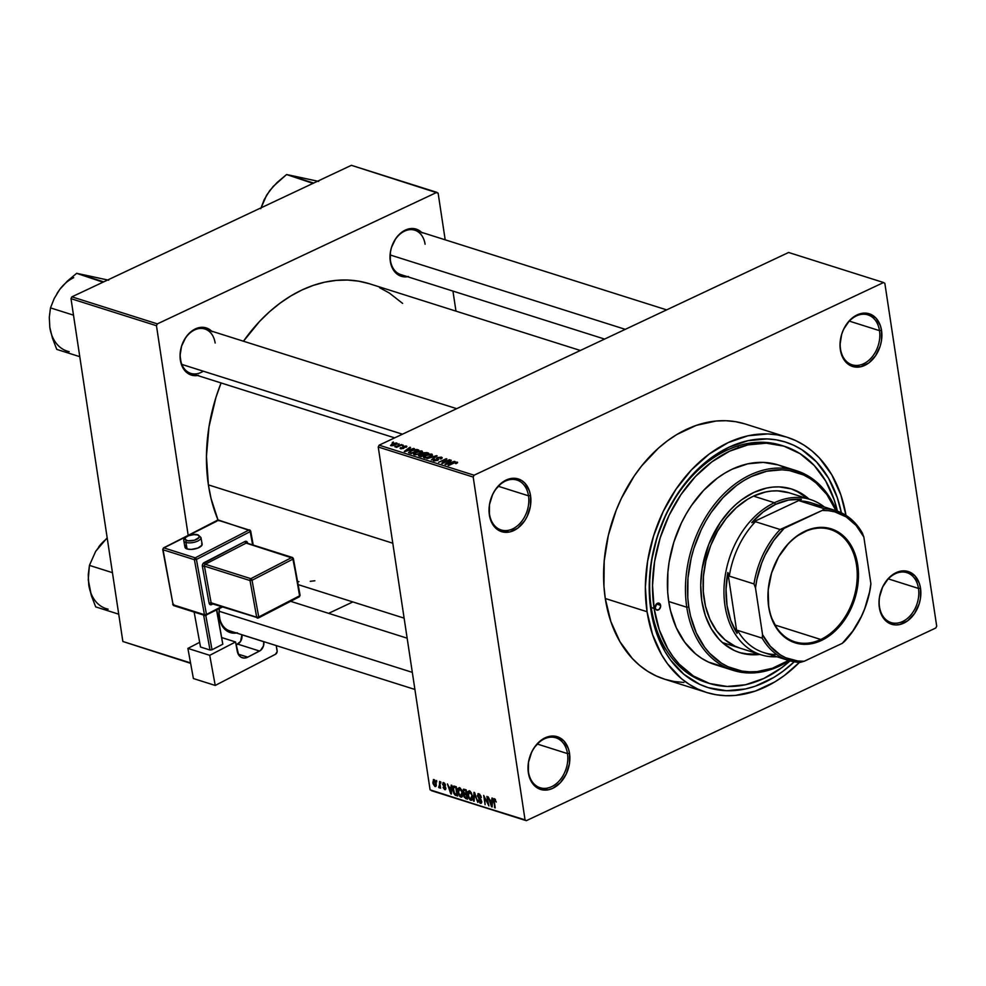 <?xml version="1.0" encoding="UTF-8"?>
<svg xmlns="http://www.w3.org/2000/svg" width="986" height="986" viewBox="0 0 986 986"><rect width="100%" height="100%" fill="white"/><g stroke="black" fill="none" stroke-linecap="round" stroke-linejoin="round"><path stroke-width="1.48" d="M918.484 588.432A26.178 19.079 107.6 0 0 895.374 573.692A26.178 19.079 107.6 0 0 879.487 606.784L879.352 607.598A27.633 20.139 -72.4 0 1 896.114 572.656A27.633 20.139 -72.4 0 1 920.517 588.223L918.484 588.432L888.312 578.881L918.484 588.432A26.178 19.079 -72.4 0 1 911.335 614.414A26.178 19.079 -72.4 0 1 891.085 622.573A26.178 19.079 -72.4 0 1 879.487 606.784A26.178 19.079 -72.4 0 1 886.636 580.803A26.178 19.079 -72.4 0 1 906.886 572.644A26.178 19.079 -72.4 0 1 918.484 588.432L920.517 588.223L919.383 583.478L914.934 575.824L908.192 571.535L904.285 570.869L896.114 572.656L892.182 575.035L888.534 578.289L882.68 586.904L879.463 597.196L879.007 602.483L879.352 607.598L882.384 616.521L888.078 622.61L895.584 624.939L899.663 624.557L907.699 620.773L914.552 613.514L919.174 603.876L920.419 598.613L920.517 588.223A27.633 20.139 -72.4 0 1 903.755 623.152A27.633 20.139 -72.4 0 1 879.352 607.598L879.487 606.784A26.178 19.079 107.6 0 0 902.609 621.525A26.178 19.079 107.6 0 0 918.484 588.432M567.492 753.6A26.178 19.079 107.6 0 0 544.371 738.859A26.178 19.079 107.6 0 0 528.496 771.952L528.36 772.765A27.633 20.139 -72.4 0 1 545.122 737.824A27.633 20.139 -72.4 0 1 569.526 753.39L567.492 753.6L537.321 744.048L567.492 753.6A26.178 19.079 -72.4 0 1 560.344 779.581A26.178 19.079 -72.4 0 1 540.094 787.74A26.178 19.079 -72.4 0 1 528.496 771.952A26.178 19.079 -72.4 0 1 535.644 745.971A26.178 19.079 -72.4 0 1 555.894 737.811A26.178 19.079 -72.4 0 1 567.492 753.6L569.526 753.39L568.38 748.645L563.93 740.991L557.201 736.702L553.294 736.049L545.122 737.824L541.178 740.203L534.338 747.462L531.688 752.072L528.471 762.363L528.36 772.765L529.494 777.498L531.392 781.688L537.087 787.777L540.685 789.453L548.672 789.724L552.764 788.319L560.344 782.699L566.198 774.084L569.415 763.793L569.526 753.39A27.633 20.139 -72.4 0 1 552.764 788.319A27.633 20.139 -72.4 0 1 528.36 772.765L528.496 771.952A26.178 19.079 107.6 0 0 551.605 786.692A26.178 19.079 107.6 0 0 567.492 753.6M528.508 495.822A26.178 19.079 107.6 0 0 505.387 481.082A26.178 19.079 107.6 0 0 489.512 514.174L489.376 514.988A27.633 20.139 -72.4 0 1 506.138 480.059A27.633 20.139 -72.4 0 1 530.542 495.613L528.508 495.822L498.337 486.283L528.508 495.822A26.178 19.079 -72.4 0 1 521.36 521.804A26.178 19.079 -72.4 0 1 501.11 529.963A26.178 19.079 -72.4 0 1 489.512 514.174A26.178 19.079 -72.4 0 1 496.661 488.193A26.178 19.079 -72.4 0 1 516.91 480.046A26.178 19.079 -72.4 0 1 528.508 495.822L530.542 495.613L529.396 490.88L524.946 483.226L521.816 480.601L514.31 478.272L506.138 480.059L502.194 482.437L495.354 489.697L492.704 494.306L489.475 504.585L489.376 514.988L490.51 519.733L494.96 527.387L498.103 530L501.701 531.676L509.688 531.959L517.724 528.176L524.564 520.916L527.214 516.307L530.431 506.015L530.542 495.613A27.633 20.139 -72.4 0 1 513.78 530.554A27.633 20.139 -72.4 0 1 489.376 514.988L489.512 514.174A26.178 19.079 107.6 0 0 512.621 528.915A26.178 19.079 107.6 0 0 528.508 495.822M879.5 330.655A26.178 19.079 107.6 0 0 856.39 315.914A26.178 19.079 107.6 0 0 840.503 349.007L840.368 349.82A27.633 20.139 -72.4 0 1 857.13 314.891A27.633 20.139 -72.4 0 1 881.533 330.446L879.5 330.655L849.328 321.116L879.5 330.655A26.178 19.079 -72.4 0 1 872.351 356.636A26.178 19.079 -72.4 0 1 852.101 364.795A26.178 19.079 -72.4 0 1 840.503 349.007A26.178 19.079 -72.4 0 1 847.652 323.026A26.178 19.079 -72.4 0 1 867.902 314.867A26.178 19.079 -72.4 0 1 879.5 330.655L881.533 330.446L880.399 325.713L875.95 318.059L869.208 313.758L865.301 313.104L861.222 313.486L853.198 317.258L849.55 320.512L843.696 329.127L841.711 334.155L840.023 344.706L840.368 349.82L843.4 358.744L849.094 364.832L852.693 366.509L860.679 366.78L868.715 363.008L875.568 355.749L880.19 346.111L881.435 340.848L881.533 330.446A27.633 20.139 -72.4 0 1 864.771 365.375A27.633 20.139 -72.4 0 1 840.368 349.82L840.503 349.007A26.178 19.079 107.6 0 0 863.625 363.748A26.178 19.079 107.6 0 0 879.5 330.655M604.603 339.073L400.76 274.576A23.27 16.959 -72.4 0 1 390.444 260.55A23.27 16.959 -72.4 0 1 396.791 237.453A23.27 16.959 -72.4 0 1 414.798 230.206A23.27 16.959 -72.4 0 1 425.102 244.232A23.27 16.959 107.6 0 0 404.556 231.131A23.27 16.959 107.6 0 0 390.444 260.55L390.308 261.364A24.724 18.019 -72.4 0 1 399.749 233.929A24.724 18.019 -72.4 0 1 421.552 232.339M414.909 689.46L229.75 630.88A23.27 16.959 -72.4 0 1 219.434 616.854A23.27 16.959 -72.4 0 1 219.459 608.584A23.27 16.959 107.6 0 0 219.434 616.854L219.311 617.667A24.724 18.019 -72.4 0 1 219.36 608.633M394.659 437.87L190.803 373.374A23.27 16.959 -72.4 0 1 180.5 359.348A23.27 16.959 -72.4 0 1 186.847 336.251A23.27 16.959 -72.4 0 1 204.841 329.004A23.27 16.959 -72.4 0 1 215.158 343.029A23.27 16.959 107.6 0 0 194.612 329.928A23.27 16.959 107.6 0 0 180.5 359.348L180.364 360.161A24.724 18.019 -72.4 0 1 189.793 332.726A24.724 18.019 -72.4 0 1 211.608 331.136M782.81 445.82A124.359 90.638 107.6 0 0 685.812 483.337A124.359 90.638 107.6 0 0 651.253 607.512L650.859 609.94A128.722 93.818 -72.4 0 1 726.103 448.618A128.722 93.818 -72.4 0 1 841.378 512.819L837.287 497.634L828.499 478.136L816.568 461.978L801.951 449.776L793.804 445.302L785.201 441.987L776.241 439.842L766.985 438.918L747.992 440.693L728.95 447.225L710.586 458.293L693.614 473.44L678.676 492.113L666.363 513.57L657.132 537L651.352 561.502L649.232 586.128L649.577 598.194L650.859 609.94L651.253 607.512A124.359 90.638 -72.4 0 1 685.208 484.101A124.359 90.638 -72.4 0 1 781.393 445.352L784.227 446.251A124.359 90.638 -72.4 0 1 837.422 511.167L834.218 499.914L825.726 481.082L814.202 465.466L800.077 453.671L783.907 446.153L766.295 443.182L747.943 444.896L729.541 451.218L711.806 461.904L695.413 476.546L680.981 494.578L669.087 515.308L660.164 537.949L654.581 561.613L652.535 585.413L654.1 608.411A124.359 90.638 -72.4 0 1 688.055 485.001A124.359 90.638 -72.4 0 1 784.24 446.251M744.948 423.906L735.63 421.688L726.004 420.714L716.193 421.01L696.313 425.348L676.778 434.543L667.374 440.865L658.328 448.236L641.664 465.91L634.208 476.016L621.402 498.324L616.176 510.304L608.337 535.336L604.208 560.997L603.95 586.3L605.281 598.502A133.813 97.528 107.6 0 0 664.589 679.194L706.37 692.406A133.813 97.528 -72.4 0 1 647.062 611.727L605.281 598.502L610.802 621.451L619.947 641.713L632.346 658.512L639.631 665.414L647.543 671.207L656.01 675.854L664.946 679.305L674.276 681.523L683.89 682.485M787.087 437.242A133.813 97.528 -72.4 0 1 845.988 515.382L840.873 494.972L831.728 474.71L819.329 457.911L812.045 451.021L804.132 445.216L795.665 440.569L786.729 437.131L777.412 434.9L767.786 433.939L748.041 435.775L728.235 442.578L709.156 454.078L691.506 469.829L675.989 489.241L663.184 511.549L653.595 535.903L647.58 561.367L645.374 586.978L647.062 611.727A133.813 97.528 -72.4 0 1 683.594 478.925A133.813 97.528 -72.4 0 1 787.087 437.242L745.305 424.017A133.813 97.528 107.6 0 0 641.812 465.712A133.813 97.528 107.6 0 0 605.281 598.502L647.062 611.727L652.584 634.664L661.729 654.938L667.547 663.812L681.412 678.627L689.325 684.42L697.792 689.066L706.728 692.517L716.046 694.736L725.671 695.709L735.494 695.413L755.362 691.075L774.897 681.881L784.301 675.57L799.486 662.358A133.813 97.528 -72.4 0 1 706.37 692.406M208.391 484.878A154.173 112.367 107.6 0 0 218.005 519.942L211.029 498.423L208.391 484.878L392.785 543.212L208.391 484.878L206.444 456.37L208.983 426.864L215.909 397.531L221.074 382.95A154.173 112.367 107.6 0 0 208.391 484.878M935.813 627.983L526.327 820.685L431.363 790.649L525.045 819.871L473.194 477.064L378.242 447.015L430.081 789.823L378.242 447.015L379.117 445.179L788.615 252.478L883.567 282.526L474.081 475.215L379.117 445.179L788.615 252.478L883.567 282.526L884.849 283.339L936.7 626.147L884.849 283.339L883.567 282.526L474.081 475.215L379.117 445.179L378.242 447.015L473.194 477.064L474.081 475.215L473.194 477.064L525.045 819.871L526.327 820.685L430.081 789.823L526.327 820.685L935.813 627.983L936.7 626.147L935.813 627.983M396.606 442.96L392.514 443.577L390.555 445.487L393.241 445.61L396.976 443.86L396.606 442.96L396.779 444.045L396.606 442.96L392.009 443.799L390.9 445.647L395.435 444.834L396.606 442.96L397.148 443.404M401.475 444.575L394.868 446.769L396.84 446.757L395.965 447.176L396.569 447.361L402.078 444.772L394.856 446.67L396.84 446.757L395.965 447.176L396.569 447.361L401.475 444.575M406.318 446.029L402.769 446.559L402.769 448.322L400.809 447.545L400.057 448.211L403.397 448.494L404.272 447.73L403.484 446.781L404.691 446.313L406.158 447.25L406.885 446.461L406.318 446.029L406.466 447.04L406.318 446.029L403.077 446.411L402.843 448.285L400.809 447.545L400.624 448.729L403.557 448.42L403.816 446.535L405.48 446.387L406.01 447.336L406.318 446.029L406.01 447.336M416.967 449.48L412.247 449.973L408.5 452.463L411.162 453.609L418.742 450.035L416.967 449.48L417.078 450.208L416.967 449.48L410.854 450.565L408.648 452.71L411.162 453.609L418.742 450.035L416.967 449.48M426.79 452.586L423.191 452.857L418.483 455.692L421.084 456.752L428.663 453.178L422.723 453.055L419.444 454.731L419.21 456.161L421.084 456.752L428.663 453.178L426.79 452.586M436.49 455.655L427.012 458.626L435.935 456.173L431.289 459.981L437.081 455.84L427.012 458.626L435.935 456.173L431.289 459.981L436.49 455.655M449.382 459.735L443.318 462.594L446.843 458.934L446.19 458.724L438.61 462.298L445.29 459.624L441.765 463.297L442.406 463.494L449.986 459.932L443.318 462.594L446.843 458.934L446.19 458.724L438.61 462.298L445.29 459.624L441.765 463.297L442.406 463.494L449.382 459.735M456.235 462.52L455.396 463.494L456.099 463.642L457.566 462.348L455.125 462.163L448.1 465.293L455.335 462.508L456.456 462.668L455.396 463.494L456.099 463.642L457.566 462.668L457.159 462.114L453.252 462.878L448.704 465.491L455.014 462.582L456.235 462.52L456.567 463.408M454.447 461.337L451.662 462.237L449.567 461.571L451.317 460.339L450.676 460.142L445.019 464.32L455.076 461.534L451.662 462.237L449.567 461.571L451.317 460.339L450.676 460.142L445.66 464.529L454.447 461.337M441.432 457.147L437.353 457.578L436.379 458.453L437.488 459.895L434.752 460.45L434.21 459.193L433.298 460.622L437.92 460.215L438.524 459.414L437.414 458.243L438.585 457.541L440.767 457.652L440.175 458.835L440.878 458.983L442.172 457.972L441.432 457.147L441.654 458.539L441.432 457.147L437.353 457.578L436.465 458.724L437.574 459.784L434.629 460.413L434.912 459.34L434.21 459.193L433.766 460.844L437.562 460.4L437.969 457.763L440.495 457.541L440.175 458.835L440.878 458.983L441.432 457.147L442.209 457.726M432.509 455.249L431.683 454.065L428.602 454.238L424.547 455.877L423.475 457.282L425.669 457.972L429.07 457.257L432.361 455.433L431.954 454.139L425.742 455.236L424.177 457.8L430.5 456.666L432.509 455.249L431.954 454.139M422.575 452.118L421.749 450.935L418.224 451.206L414.625 452.747L413.627 454.3L419.149 454.127L422.427 452.303L422.033 451.009L415.821 452.093L414.243 454.669L420.578 453.523L422.575 452.118L422.033 451.009M413.701 448.445L410.915 449.345L408.82 448.692L410.57 447.459L409.93 447.25L404.285 451.428L414.342 448.642L410.915 449.345L408.82 448.692L410.57 447.459L409.93 447.25L404.913 451.637L413.701 448.445M403.2 445.13L402.115 445.635L403.2 445.13M399.059 443.811L397.974 444.329L399.059 443.811M393.365 442.011L392.28 442.517L393.365 442.011M436.761 781.824L436.564 780.493L436.761 781.824M439.51 784.757L439.583 781.442L440.606 788.208L439.842 786.939L439.448 787.925L438.671 787.37L439.51 784.757L438.671 787.37L439.3 787.913L439.842 786.939L440.606 788.208L439.583 781.442L439.51 784.757M440.902 783.13L440.705 781.799L440.902 783.13M444.785 789.65L445.857 788.147L443.145 784.375L444.575 783.229L443.811 783.587L445.499 785.275L443.7 782.637L442.566 784.363L443.404 782.576L445.154 784.166L445.499 785.275L443.811 783.587L443.145 784.375L445.438 786.939L445.882 788.874L444.649 789.601L443.195 787.666L444.76 788.714L445.278 788.097L442.566 784.363L445.278 788.097L444.624 788.677L443.096 787.272L445.45 789.663M451.107 787.74L451.206 785.127L451.847 785.324L451.415 794.05L447.434 783.932L449.012 787.074L451.107 787.74L449.012 787.074L447.434 783.932L450.775 793.841L451.415 794.05L451.847 785.324L451.206 785.127L451.107 787.74L451.736 787.444L451.107 787.74M460.856 797.144L462.311 796.466L460.856 797.144C462.459 797.058 462.989 795.677 462.459 792.99L461.374 789.613L459.414 787.604L461.584 790.02L462.557 793.804L462.077 796.836L459.981 796.614L458.157 793.262L457.8 788.812L459.414 787.604L457.911 788.48L457.812 791.635L460.856 797.144L461.695 797.132M470.79 800.287L472.232 799.609L470.79 800.287C472.38 800.201 472.91 798.808 472.38 796.133L471.308 792.756L469.348 790.747L471.308 792.756L472.442 796.54L472.011 799.979L470.199 799.991L468.313 797.119L467.66 792.3L469.348 790.747L467.832 791.622L467.734 794.778L470.79 800.287L471.628 800.275M494.541 798.722L493.641 801.396L495.206 807.904L494.134 800.299L495.44 799.436L494.676 799.794L496.291 802.037L494.541 798.722L496.291 802.037L494.898 799.917L494.146 800.164L494.602 807.707L493.974 798.722M491.854 800.632L491.952 798.019L492.581 798.216L492.15 806.93L488.181 796.824L489.759 799.966L491.854 800.632L489.759 799.966L488.181 796.824L491.521 806.733L492.15 806.93L492.581 798.216L491.952 798.019L491.854 800.632L492.482 800.336L491.854 800.632M488.021 803.861L486.887 796.417L488.896 805.907L484.582 797.44L485.1 804.699L483.695 795.406L488.021 803.861L483.695 795.406L485.1 804.699L484.582 797.44L488.896 805.907L486.887 796.417L488.021 803.861M480.379 803.319L481.661 802.715L480.379 803.319L481.71 801.322L477.951 796.022L479.862 794.383L478.937 794.815L481.242 797.206L478.826 793.742L477.347 795.85L478.456 793.668L480.811 795.801L481.304 797.526L479.085 794.876L478.124 794.95L477.951 796.022L481.02 799.473L481.76 802.259L480.194 803.257L478.247 800.509L478.728 800.04L480.416 802.284L481.057 800.842L477.347 795.85L481.106 801.1L480.194 802.234L478.136 799.966L481.18 803.331M473.502 801.039L473.995 792.337L477.791 802.394L474.488 793.533L474.143 801.236L473.502 801.039L474.143 801.236L474.488 793.533L477.791 802.394L474.586 792.522L473.502 801.039L474.167 800.731L473.502 801.039M464.295 789.268L462.878 791.413L463.395 789.207L466.168 789.86L467.574 799.165L464.135 797.119L462.878 791.413L464.049 793.964L463.691 795.702L465.7 798.561L467.574 799.165L466.168 789.86L463.346 789.231M454.472 786.162C452.87 786.113 452.34 787.444 452.894 790.131L453.215 786.323L456.247 786.717L457.652 796.022L455.101 795.098L453.819 793.397L452.894 790.131L454.977 795.012L457.652 796.022L456.247 786.717L453.474 786.138M435.06 786.569L436.132 786.064L435.06 786.569L436.206 783.599L434 779.569L432.854 782.601L433.581 779.519L435.529 781.208L436.305 785.374L434.949 786.532L433.1 783.784L432.854 782.601L435.689 786.557M709.217 683.397A124.359 90.638 -72.4 0 1 654.1 608.411L651.253 607.512L654.1 608.411L659.24 629.734L667.732 648.566L673.142 656.812L679.255 664.182L693.38 675.977L709.55 683.495L727.15 686.466L745.515 684.752L763.916 678.43L781.652 667.744L790.057 660.879A124.359 90.638 -72.4 0 1 709.217 683.397L706.37 682.485A124.359 90.638 -72.4 0 1 651.253 607.512A124.359 90.638 107.6 0 0 707.8 682.928M351.386 165.315L436.847 192.344L157.353 323.876L71.892 296.835L351.386 165.315L71.892 296.835L71.004 298.672L122.856 641.492L190.544 662.9L122.856 641.492L71.004 298.672L71.892 296.835L157.353 323.876L436.847 192.344L438.129 193.17L445.191 239.82L438.129 193.17L351.386 165.315M188.178 535.349L156.466 325.713L71.004 298.672L156.466 325.713L157.353 323.876L156.466 325.713L188.178 535.349M352.852 601.928L328.609 613.341L352.852 601.928M190.618 663.332L122.856 641.492L190.618 663.332M455.976 311.132L452.944 291.092L455.976 311.132M212.187 331.74L209.389 329.386L202.672 327.303L195.364 328.905L188.572 333.934L185.701 337.52L181.572 346.148L180.044 355.576L181.387 364.401L183.076 368.135L188.166 373.595L194.883 375.678L198.531 375.333M219.397 608.362L218.991 613.095L220.322 621.907L224.303 628.748L230.33 632.593L237.478 632.839M422.144 232.942L419.333 230.588L412.616 228.505L405.308 230.108L398.517 235.136L395.657 238.723L391.516 247.35L390.407 252.059L390.308 261.364L393.02 269.338L398.122 274.798L404.827 276.881L408.475 276.536M297.587 581.592L298.955 581.641M310.27 581.309L314.879 580.766M402.621 303.405L389.359 293.039L379.61 287.69M369.306 283.709L358.571 281.158L347.491 280.036L336.177 280.381L324.739 282.169L313.277 285.385L301.926 289.995L290.771 295.973L279.925 303.244L269.511 311.749L259.601 321.399L243.468 341.218A154.173 112.367 107.6 0 1 369.725 283.845L580.36 350.486M794.248 661.803L782.872 671.355L773.825 677.431L755.029 686.268L745.465 688.955L726.472 690.73L708.256 687.661L699.653 684.346L683.902 674.301L670.554 660.041L664.958 651.5L656.171 632.014L650.859 609.94A128.722 93.818 -72.4 0 0 794.248 661.803M197.57 375.518A24.724 18.019 -72.4 0 1 180.364 360.161L180.5 359.348A23.27 16.959 107.6 0 0 203.289 371.192M236.504 633.024A24.724 18.019 -72.4 0 1 219.311 617.667L219.434 616.854M407.514 276.721A24.724 18.019 -72.4 0 1 390.308 261.364L390.444 260.55M492.187 806.425L491.521 806.733L492.187 806.425M491.817 801.655L491.644 805.858L492.224 805.587L491.644 805.858L490.128 801.113L491.447 800.496L490.128 801.113L492.433 801.359L490.128 801.113L491.644 805.858L491.817 801.655M479.627 794.186L478.937 794.815M481.106 801.1L480.194 802.234M480.453 798.82L479.726 799.165L480.453 798.82M479.356 797.994L478.604 798.352L479.356 797.994M478.826 793.742L477.939 793.73M469.533 790.821L467.832 791.622L469.533 790.821M469.348 790.747L467.832 791.622M472.504 798.611L470.618 799.202L471.678 798.759L471.776 795.924L470.618 799.202L468.917 797.181L468.35 794.987L470.384 791.425L469.521 791.832L472.306 795.677L469.521 791.832M467.364 797.785L465.7 798.561L467.364 797.785M464.85 793.582L464.049 793.964L464.85 793.582M464.27 795.739L464.911 797.144L466.809 797.884L466.39 795.098L467.352 797.625L465.762 797.551L464.27 795.739L464.64 794.63L466.797 794.013L465.256 794.741L466.933 794.852L464.517 794.667L464.27 795.739L464.64 794.63M465.293 789.576L463.605 790.427L463.654 792.325L466.23 794.013L465.737 790.76L466.76 793.767L465.035 793.644L463.482 791.598L463.839 790.267L465.762 789.737L464.455 790.353L465.737 790.76L463.839 790.267M459.612 787.678L457.911 788.48L459.612 787.678M459.414 787.604L457.911 788.48M462.57 795.468L461.337 796.047L461.842 792.793L460.696 796.059L458.995 794.038L458.416 791.857L460.462 788.282L459.587 788.701L462.372 792.534L460.437 789.305L458.983 788.701L458.638 792.941L460.696 796.059M460.252 788.097L459.587 788.701M457.467 794.778L455.951 795.48L457.467 794.778M456.087 794.494L454.977 795.012L456.087 794.494M453.4 788.147L454.349 793.163L456.888 794.741L455.803 787.617L457.418 794.494L454.928 793.94L453.498 790.341L453.4 788.147L456.037 786.655L454.719 787.272L456.345 787.358L454.016 787.185L453.4 788.147L454.719 787.272M451.44 793.533L450.775 793.841L451.44 793.533M451.07 788.763L450.898 792.966L451.477 792.695L450.898 792.966L449.382 788.233L450.701 787.604L449.382 788.233L451.687 788.467L449.382 788.233L450.898 792.966L451.07 788.763M443.145 784.375L443.811 783.587M445.278 788.097L444.624 788.677M445.093 786.471L444.242 786.877L445.093 786.471M443.7 782.637L443.01 782.637M439.3 787.913L439.842 786.939M440.36 786.582L438.671 787.37L440.36 786.582M439.522 786.545L440.298 786.175M434 779.569L433.359 779.581M435.602 783.414L434.925 785.608L433.446 782.736L434.123 780.53L434.863 780.185L434.123 780.53L436.132 783.167L433.741 780.567L434.099 784.807L435.418 785.497L435.602 783.414M436.317 785.115L434.925 785.608M434.764 780.074L434.123 780.53M470.186 791.24L468.609 792.091L468.227 793.779L468.991 797.354L470.618 799.202M457.282 462.964L457.159 462.114L457.282 462.964M449.678 462.311L449.567 461.571L449.678 462.311M450.565 462.594L446.14 464.369L448.889 462.064L450.627 462.952L446.091 464.036L448.889 462.064L450.565 462.594M445.413 460.413L445.29 459.624L445.413 460.413M446.301 459.488L446.19 458.724L446.301 459.488M440.495 457.541L440.175 458.835M438.536 459.464L437.969 457.763M433.051 460.302L433.766 460.844M434.629 460.413L434.912 459.34M437.661 460.363L437.574 459.698M423.462 457.196L424.177 457.8M431.079 454.558L431.585 455.212L430.808 455.988L427.579 457.319L425.028 457.381L424.867 456.321L425.903 455.643L431.079 454.558L429.97 456.9L425.139 457.972L424.867 456.321L426.322 455.433L431.079 454.558L431.745 455.963M418.483 455.668L419.21 456.161M419.691 456.308L419.444 454.731L419.691 456.308M421.749 454.546L423.635 455.076L421.429 456.58L420.307 455.803L420.418 456.543L420.184 454.866L423.697 455.52L420.307 455.803L420.184 454.866L421.786 454.546M427.172 453.412L424.584 455.101L423.327 454.275L423.438 455.014L423.339 453.24L425.176 452.845L427.246 453.856L424.522 454.657L423.327 454.275L423.536 453.153L427.172 453.412M420.307 455.803L419.568 455.433L420.184 454.866M413.528 454.053L414.243 454.669M421.145 451.428L421.651 452.069L420.874 452.845L417.645 454.176L415.106 454.238L415.587 452.722L421.145 451.428L420.048 453.757L415.217 454.829L414.946 453.178L416.4 452.291L421.145 451.428L421.823 452.82M417.251 450.269L411.507 453.449L409.658 452.315L409.782 453.178L409.966 451.613L413.541 449.961L417.312 450.713L411.433 453.005L409.658 452.315L412.431 450.331L417.251 450.269M408.931 449.419L408.82 448.692L408.931 449.419M409.831 449.702L405.394 451.489L408.142 449.172L409.88 450.06L405.345 451.144L408.142 449.172L409.831 449.702M405.48 446.387L405.308 447.188M403.471 446.855L403.557 448.42M400.809 447.545L400.624 448.729M401.388 448.347L401.512 447.693M403.077 446.411L403.385 448.494L403.077 446.411L402.732 447.644M395.916 446.978L395.817 446.35L395.916 446.978M394.831 444.649L391.775 445.771L391.38 445.019L395.805 443.33L394.893 445.08L391.701 445.29L392.675 443.971L395.041 443.269L395.805 443.33L394.831 444.649M425.052 457.381L424.867 456.321M423.327 454.275L422.649 453.843L423.339 453.24M415.131 454.25L414.946 453.178M409.658 452.315L409.745 453.166M395.805 443.33L396.249 444.415M660.608 605.355A3.636 2.65 -72.4 0 1 659.609 608.954A3.636 2.65 -72.4 0 1 656.799 610.087A3.636 2.65 -72.4 0 1 655.185 607.894L656.873 603.617L659.868 603.715L660.595 606.723L658.919 609.631L656.331 609.878L655.185 607.894A3.636 2.65 -72.4 0 1 656.183 604.295A3.636 2.65 -72.4 0 1 658.993 603.161A3.636 2.65 -72.4 0 1 660.608 605.355L656.417 604.024L660.608 605.355M739.364 652.498A85.819 62.537 107.6 0 0 758.973 654.125L745.096 653.841M759.923 654.433A85.819 62.537 -72.4 0 1 739.833 652.646A85.819 62.537 -72.4 0 1 701.81 600.905L700.713 585.031L702.131 568.614L708.786 544.346L720.347 522.358L730.306 509.91L735.815 504.536L741.62 499.803L753.859 492.433L766.566 488.07L772.925 487.084L779.223 486.887L791.376 488.933L802.53 494.134L809.062 499.113A85.819 62.537 -72.4 0 0 791.598 489.007A85.819 62.537 -72.4 0 0 725.228 515.752A85.819 62.537 -72.4 0 0 701.81 600.905L705.347 615.621L711.202 628.612L719.164 639.396L723.835 643.809L734.336 650.513L740.067 652.72L752.219 654.766L759.923 654.433M686.774 607.228L688.807 607.019A103.271 75.269 -72.4 0 1 741.189 482.253A103.271 75.269 -72.4 0 1 836.005 510.686L826.823 494.442L816.125 483.004L810.024 478.53L803.491 474.944L789.392 470.568L781.972 469.817L766.726 471.246L751.455 476.485L743.986 480.49L736.727 485.358L723.108 497.523L711.128 512.498L705.902 520.867L701.243 529.716L693.836 548.512L691.161 558.286L687.969 578.079L687.772 597.602L688.807 607.019L690.57 616.102L696.264 632.852L704.608 647.223L709.698 653.336L721.419 663.134L727.951 666.721L742.039 671.096L749.471 671.836L757.051 671.614L772.383 668.262L788.615 660.46A103.271 75.269 -72.4 0 1 688.807 607.019L686.774 607.228A104.726 76.329 -72.4 0 1 715.368 503.304A104.726 76.329 -72.4 0 1 796.355 470.679A104.726 76.329 -72.4 0 1 836.596 510.871A104.726 76.329 107.6 0 0 740.498 480.305A104.726 76.329 107.6 0 0 686.774 607.228L668.73 601.522L686.774 607.228A104.726 76.329 107.6 0 0 789.219 660.632A104.726 76.329 -72.4 0 1 733.177 670.381A104.726 76.329 -72.4 0 1 686.774 607.228M796.355 470.679L778.311 464.973A104.726 76.329 107.6 0 0 697.324 497.597A104.726 76.329 107.6 0 0 668.73 601.522L667.682 591.97L667.892 572.176L669.124 562.119L673.832 542.189L681.338 523.122L686.059 514.15L691.359 505.67L703.511 490.486L717.327 478.148L724.685 473.218L732.265 469.151L747.758 463.827L763.213 462.385L778.028 464.887L785.029 467.586M740.203 648.184A81.456 59.357 -72.4 0 1 704.103 599.081A81.456 59.357 -72.4 0 1 726.337 518.242A81.456 59.357 -72.4 0 1 789.342 492.864L810.233 499.483A81.456 59.357 -72.4 0 1 824.345 506.989A81.456 59.357 107.6 0 0 774.404 502.724A81.456 59.357 107.6 0 0 723.97 593.276A81.456 59.357 107.6 0 0 776.956 656.762A81.456 59.357 -72.4 0 1 761.093 654.803A81.456 59.357 -72.4 0 1 724.353 582.701A81.456 59.357 -72.4 0 1 774.404 502.724L753.514 496.118L765.567 491.977L771.607 491.04L777.584 490.855L789.12 492.803M722.726 666.499L708.429 662.062L701.81 658.426L695.611 653.891L684.765 642.293L676.285 627.712L670.529 610.728L668.73 601.522A104.726 76.329 107.6 0 0 715.146 664.675L733.177 670.381M738.157 446.843L737.553 446.029M791.129 488.859A85.819 62.537 107.6 0 1 808.113 498.805L796.158 490.843M740.424 648.258L734.989 646.163L725.018 639.803L716.575 630.781L709.982 619.442L705.495 606.23L703.289 591.649L703.449 576.243L705.964 560.627L710.733 545.394L717.586 531.121L726.251 518.365L736.394 507.617L747.622 499.273L753.514 496.118L774.404 502.724A81.456 59.357 -72.4 0 1 810.233 499.483M412.321 672.366L219.188 611.271L412.321 672.366M390.185 254.967L625.284 329.336L390.185 254.967M181.855 364.413L402.461 434.197L181.855 364.413M820.771 639.483A58.913 42.928 107.6 0 0 856.501 565.027A58.913 42.928 107.6 0 0 804.49 531.861L804.933 531.244A59.776 43.569 -72.4 0 1 857.721 564.892A59.776 43.569 -72.4 0 1 821.461 640.456L820.771 639.483L775.021 625.013L820.771 639.483A58.913 42.928 -72.4 0 1 794.864 641.837A58.913 42.928 -72.4 0 1 768.291 589.69A58.913 42.928 -72.4 0 1 804.49 531.861A58.913 42.928 -72.4 0 1 830.397 529.507A58.913 42.928 -72.4 0 1 856.97 581.641A58.913 42.928 -72.4 0 1 820.771 639.483L821.461 640.456L812.612 643.501L799.498 643.895L787.555 639.285L777.818 630.066L771.138 617.051L768.673 606.797L768.193 590.047L771.594 572.928L778.57 556.93L788.529 543.409L796.417 536.372L809.346 529.445L822.607 527.374L831.062 528.804L842.377 535.004L848.576 541.634L853.408 549.941L857.721 564.892L858.202 581.654L854.813 598.773L850.524 609.656L841.465 624.138L829.99 635.329L821.461 640.456A59.776 43.569 -72.4 0 1 768.673 606.797A59.776 43.569 -72.4 0 1 804.933 531.244L804.49 531.861A58.913 42.928 107.6 0 0 768.76 606.316A58.913 42.928 107.6 0 0 820.771 639.483M775.514 654.568A78.547 57.237 -72.4 0 1 737.491 630.325L737.047 633.369A80.002 58.297 -72.4 0 1 727.841 572.484L729.295 576.132A78.547 57.237 -72.4 0 1 755.412 521.705L751.739 522.679A80.002 58.297 -72.4 0 1 775.563 504.364L774.404 502.724L775.563 504.364L763.115 512.017L751.739 522.679L801.384 499.323L788.517 500.062L775.563 504.364A80.002 58.297 -72.4 0 1 801.384 499.323L799.609 500.9A78.547 57.237 -72.4 0 1 821.893 507.95M771.841 655.554L773.468 655.665A80.002 58.297 -72.4 0 1 771.841 655.554M737.047 633.369L727.841 572.484L726.041 589.246L727.027 605.478L730.749 620.416L737.047 633.369L727.841 572.484L729.295 576.132L753.982 583.934L755.498 587.976L762.56 634.701L762.178 638.139L737.491 630.325L737.047 633.369M755.412 521.705L751.739 522.679L801.384 499.323L799.609 500.9L824.296 508.714L822.188 510.452L780.111 529.507L755.412 521.705A78.547 57.237 107.6 0 0 729.295 576.132L753.982 583.934A78.547 57.237 -72.4 0 1 780.111 529.507L755.412 521.705M788.553 660.435L763.867 652.621A78.547 57.237 107.6 0 1 737.491 630.325L762.178 638.139L762.56 634.701A77.093 56.177 -72.4 0 0 804.206 661.249L800.201 662.382A78.547 57.237 -72.4 0 1 788.553 660.435A78.547 57.237 -72.4 0 1 762.178 638.139A78.547 57.237 107.6 0 0 800.201 662.382L804.206 661.249L842.29 643.328L844.386 641.59A78.547 57.237 107.6 0 0 870.515 587.163L870.897 583.712L863.835 537L862.319 532.958A78.547 57.237 107.6 0 0 824.296 508.714A78.547 57.237 -72.4 0 1 835.943 510.662A78.547 57.237 -72.4 0 1 862.319 532.958L863.835 537L856.119 525.476L846.271 516.947L834.772 511.857L828.573 510.686L822.188 510.452L784.104 528.373L773.603 540.636L765.062 555.155L761.673 563.043L756.866 579.558L755.498 587.976L762.56 634.701L770.276 646.224L780.136 654.753L785.706 657.748L797.822 661.014L804.206 661.249L842.29 643.328L852.791 631.065L861.333 616.546L864.722 608.658L869.529 592.142L870.897 583.712L863.835 537A77.093 56.177 -72.4 0 0 822.188 510.452L824.296 508.714L799.609 500.9A78.547 57.237 107.6 0 1 811.256 502.848L835.943 510.662M870.515 587.163A78.547 57.237 -72.4 0 1 844.386 641.59L842.29 643.328A77.093 56.177 -72.4 0 0 870.897 583.712L870.515 587.163M780.111 529.507A78.547 57.237 107.6 0 0 753.982 583.934L755.498 587.976A77.093 56.177 -72.4 0 1 784.104 528.373L780.111 529.507M108.127 609.175A39.354 28.68 107.6 0 1 88.765 584.932L91.39 595.68L95.704 606.895L118.727 614.179L95.704 606.895L91.39 595.68L88.247 579.731L89.43 565.385L112.441 572.669L89.43 565.385L95.642 551.42L107.178 537.814L95.925 551.026M101.841 543.212L95.642 551.42L89.43 565.385L88.247 574.85L88.765 584.932M107.264 538.405A39.354 28.68 107.6 0 0 98.711 546.91M272.839 186.909L266.639 195.117L260.748 208.662L264.186 199.64L269.72 190.606L277.312 182.299L286.593 174.534L313.573 183.026A45.171 32.92 107.6 0 0 313.228 183.186L313.228 183.186A45.171 32.92 -72.4 0 1 313.573 183.026L312.87 183.359A45.171 32.92 -72.4 0 1 313.228 183.186A45.171 32.92 107.6 0 0 312.87 183.359L286.593 174.534L318.663 181.412L295.27 176.358M302.603 177.924L286.593 174.534L273.282 186.342L266.923 194.723M49.83 327.438L52.455 338.173L56.757 349.389L79.78 356.673L56.757 349.389L52.455 338.173L49.818 327.426L49.3 317.344L50.483 307.878L73.506 315.163L50.483 307.878L54.242 298.438L59.764 289.403L67.368 281.084L76.649 273.332L102.926 282.156A45.171 32.92 -72.4 0 1 103.629 281.823L76.649 273.332L108.706 280.209L85.326 275.143M62.894 285.706L59.764 289.403L67.368 281.084L76.649 273.332L92.659 276.721M102.926 282.156L102.926 282.156A45.171 32.92 107.6 0 1 103.629 281.823L102.926 282.156M69.18 351.669A39.354 28.68 107.6 0 1 49.818 327.426L49.3 317.344L50.483 307.878L54.242 298.438L59.764 289.403L56.978 293.52M73.691 277.695A39.354 28.68 107.6 0 0 59.764 289.403M185.824 545.246L185.023 547.415L187.094 548.968L185.898 542.423L187.094 548.968A8.726 3.513 -10.3 0 0 196.892 548.413A8.726 3.513 -10.3 0 0 202.142 544.062L200.947 537.518A8.726 3.513 169.7 0 1 195.696 541.856A8.726 3.513 169.7 0 1 185.898 542.423A1.454 1.06 -72.4 0 1 186.736 540.562A7.272 2.921 169.7 0 1 187.365 536.273A7.272 2.921 169.7 0 1 197.496 534.991L193.946 534.622L188.511 535.755L185.676 537.456L185.011 539.256L187.771 540.796L194.452 540.229L199.049 537.481L198.901 535.78L197.496 534.991A1.454 1.06 -72.4 0 1 198.186 534.917A1.454 1.06 107.6 0 0 197.496 534.991A7.272 2.921 169.7 0 1 196.867 539.28A7.272 2.921 169.7 0 1 186.736 540.562A1.454 1.06 107.6 0 0 185.898 542.423A8.726 3.513 -10.3 0 0 195.129 542.041A8.726 3.513 -10.3 0 0 200.947 538.023M206.468 614.451L204.447 614.709L205.754 615.461L206.468 614.451A1.454 0.801 62.6 0 1 206.185 615.437A1.454 0.801 62.6 0 1 205.754 615.461L206.468 614.451L196.424 559.432L194.402 559.691A1.454 1.06 -72.4 0 1 195.24 557.829L163.898 547.908A1.454 0.801 -117.4 0 0 163.479 547.933A1.454 0.801 62.6 0 1 163.898 547.908A1.454 1.06 107.6 0 0 163.06 549.781L194.402 559.691L196.424 559.432L195.24 557.829L194.402 559.691L204.447 614.709L173.105 604.788L163.06 549.781L194.402 559.691L204.447 614.709L206.468 614.451L221.456 606.698L206.468 614.451L196.424 559.432L250.197 531.614L252.626 544.876L250.197 531.614A1.454 0.801 -117.4 0 0 249.014 530L195.24 557.829L163.898 547.908L217.684 520.09L249.014 530L195.24 557.829A1.454 0.801 62.6 0 1 196.424 559.432L250.197 531.614A1.454 0.801 62.6 0 0 249.014 530A1.454 1.06 -72.4 0 1 249.692 529.926A1.454 1.06 107.6 0 0 249.014 530L217.684 520.09A1.454 0.801 -117.4 0 0 217.253 520.103A1.454 0.801 -117.4 0 0 216.982 520.448M293.027 558.286L291.708 557.534A1.454 1.06 -72.4 0 1 293.027 558.286L292.904 559.136L252.034 580.286L258.726 616.965L299.596 595.815L293.027 558.286L246.13 543.113L205.261 564.251A1.454 0.801 62.6 0 1 204.077 562.649L244.947 541.499A1.454 0.801 -117.4 0 0 246.13 543.113A1.454 1.06 107.6 0 1 246.82 543.039A1.454 1.06 107.6 0 0 246.13 543.113L291.708 557.534L250.838 578.671L205.261 564.251L246.13 543.113A1.454 0.801 62.6 0 1 244.947 541.499A2.909 2.12 -72.4 0 1 247.572 543.003L246.611 541.487L244.947 541.499L202.956 563.709L202.401 566.383L209.094 603.05L210.449 604.738L212.853 603.974L211.731 604.566A1.454 0.801 62.6 0 1 211.891 603.654M187.895 648.406L199.665 642.317L187.895 648.406L193.392 678.541L215.231 685.443L209.735 655.32L187.895 648.406L209.735 655.32L235.555 641.96L209.735 655.32L215.231 685.443L275.464 654.285L215.231 685.443L193.392 678.541L187.895 648.406M221.887 637.634L235.555 641.96L238.612 654.803L241.102 657.243L244.306 658.069L247.745 657.157L260.6 650.366L263.509 645.818L263.743 641.639L241.915 634.799L240.522 641.479L236.098 644.98L237.737 644.129L259.577 651.043L247.745 657.157L238.242 654.149L247.745 657.157A11.635 8.48 -72.4 0 1 242.322 657.773A11.635 8.48 -72.4 0 1 237.219 651.13L235.555 641.96L221.887 637.634M200.528 647.026L210.018 650.02L212.039 649.774L222.799 644.203L216.821 609.94L222.799 644.203L212.039 649.774L205.803 615.572L212.039 649.774L210.018 650.02L200.528 647.026L194.143 612.072L200.528 647.026M276.228 645.583L277.165 651.635L275.464 654.285A2.909 2.12 -72.4 0 0 277.14 650.55L276.228 645.583M263.755 641.713A7.272 5.3 -72.4 0 1 259.577 651.043L237.737 644.129A7.272 5.3 107.6 0 0 241.915 634.799L263.755 641.713M203.634 615.079L210.018 650.02L203.634 615.079M216.563 610.075L222.799 644.203L216.563 610.075M183.766 540.143A8.726 3.513 -10.3 0 0 185.898 542.423A8.726 3.513 169.7 0 1 183.766 540.648L184.961 547.205A8.726 3.513 -10.3 0 0 187.094 548.968L191.346 549.412L197.878 548.056L201.871 545.283L201.699 543.237M291.708 557.534L292.904 559.136A1.454 0.801 -117.4 0 0 291.708 557.534L250.838 578.671A1.454 0.801 62.6 0 1 252.034 580.286L250.013 580.544L256.705 617.224L211.127 602.803L204.422 566.124L250.013 580.544L256.705 617.224L258.726 616.965L252.034 580.286L292.904 559.136L300.077 595.261L293.384 558.581L292.386 557.46L246.808 543.039M258.726 616.965L256.705 617.224L258.012 617.975L258.726 616.965A1.454 0.801 62.6 0 1 258.443 617.951A1.454 0.801 62.6 0 1 258.012 617.975L299.596 595.815L299.719 594.965L298.881 596.826A1.454 0.801 -117.4 0 0 299.313 596.813A1.454 0.801 -117.4 0 0 299.596 595.815L298.881 596.826M250.838 578.671L250.013 580.544L252.034 580.286L250.838 578.671L205.261 564.251A1.454 1.06 107.6 0 0 204.422 566.124L250.013 580.544A1.454 1.06 -72.4 0 1 250.838 578.671M256.705 617.224L258.012 617.975A1.454 1.06 -72.4 0 1 256.705 617.224L211.127 602.803A1.454 1.06 107.6 0 0 212.434 603.555M205.261 564.251A1.454 1.06 107.6 0 0 204.422 566.124L202.401 566.383A2.909 2.12 -72.4 0 1 204.077 562.649A1.454 0.801 -117.4 0 0 205.261 564.251M212.002 603.58A1.454 0.801 -117.4 0 0 211.731 604.566A2.909 2.12 -72.4 0 1 209.094 603.05L211.127 602.803A1.454 1.06 107.6 0 0 211.756 603.629L258.443 617.951L299.313 596.813L300.077 595.261M202.401 566.383L204.422 566.124L211.127 602.803L209.094 603.05L202.401 566.383M250.333 530.751A1.454 1.06 107.6 0 0 249.692 529.926A1.454 1.06 -72.4 0 1 250.333 530.751L218.362 520.016A1.454 1.06 107.6 0 0 217.684 520.09L218.991 520.842M218.362 520.016L163.479 547.933L162.715 549.485L173.105 604.788L163.06 549.781A1.454 1.06 -72.4 0 1 163.898 547.908L216.969 521.101M204.447 614.709L205.754 615.461A1.454 1.06 -72.4 0 1 204.447 614.709L173.105 604.788A1.454 1.06 107.6 0 0 173.746 605.626L205.076 615.535L222.466 607.019M173.105 604.788L174.423 605.552L173.24 603.937M298.142 584.624L404.124 618.148M494.393 799.794L495.379 799.338M480.786 802.247L481.76 801.778M464.517 794.667L466.033 793.952M453.856 787.222L455.458 786.471M443.38 783.587L444.44 783.081M445.08 788.701L445.882 788.319M439.362 786.705L440.311 786.261M441.05 457.985L441.173 458.835M437.414 458.317L437.722 460.326M434.148 460.068L434.284 460.955M424.535 456.937L424.683 457.923M419.568 455.409L419.703 456.308M422.649 453.88L422.797 454.805M414.613 453.794L414.761 454.78M405.838 446.658L405.936 447.311M401.08 448.125L401.191 448.84M738.884 652.35L739.833 652.646M790.649 488.711L791.598 489.007M407.144 638.188L290.599 601.312M666.647 309.875L414.798 230.206M204.841 329.004L456.703 408.672M722.381 642.552L761.093 654.803M200.947 537.518L198.174 534.917C194.365 533.266 183.137 535.817 183.766 540.648M253.242 545.073L250.69 531.047M172.747 604.492L173.746 605.626"/></g></svg>
